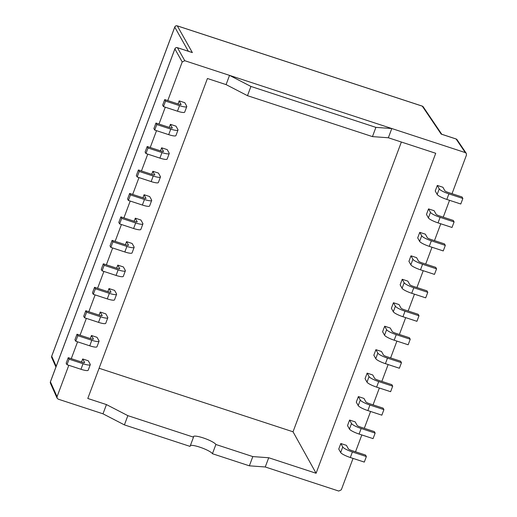 <?xml version="1.0" encoding="UTF-8"?>
<svg xmlns="http://www.w3.org/2000/svg" width="517" height="517" viewBox="0 0 517 517"><rect width="100%" height="100%" fill="white"/><g stroke="black" fill="none" stroke-linecap="round" stroke-linejoin="round"><path stroke-width="0.78" d="M340.819 443.515L346.416 445.35L348.342 448.814A3.024 0.569 -159.5 0 0 351.566 450.481L365.545 455.057L366.372 456.543L352.394 451.968A9.047 1.693 -159.5 0 1 342.745 446.979L340.819 443.515L338.745 449.06L340.671 452.524L342.745 446.979M349.589 420.056L347.521 425.594L349.447 429.065L351.515 423.52L349.589 420.056L355.185 421.885L357.111 425.355A3.024 0.569 -159.5 0 0 360.336 427.016L374.314 431.598L375.142 433.084L361.163 428.503A9.047 1.693 -159.5 0 1 351.515 423.52M358.365 396.591L356.291 402.136L358.216 405.599L360.291 400.055L358.365 396.591L363.962 398.426L365.887 401.89A3.024 0.569 -159.5 0 0 369.112 403.557L383.084 408.133L383.911 409.619L369.939 405.044A9.047 1.693 -159.5 0 1 360.291 400.055M367.135 373.132L365.06 378.67L366.992 382.134L369.06 376.596L367.135 373.132L372.731 374.961L374.657 378.425A3.024 0.569 -159.5 0 0 377.882 380.092L391.86 384.674L392.687 386.16L378.709 381.578A9.047 1.693 -159.5 0 1 369.06 376.596M375.911 349.666L373.836 355.211L375.762 358.675L377.837 353.13L375.911 349.666L381.501 351.502L383.433 354.966A3.024 0.569 -159.5 0 0 386.651 356.633L400.63 361.209L401.457 362.695L387.479 358.119A9.047 1.693 -159.5 0 1 377.837 353.13M384.68 326.208L382.606 331.746L384.532 335.21L386.606 329.672L384.68 326.208L390.277 328.036L392.203 331.5A3.024 0.569 -159.5 0 0 395.427 333.168L409.406 337.75L410.233 339.236L396.255 334.654A9.047 1.693 -159.5 0 1 386.606 329.672M393.45 302.742L391.382 308.287L393.308 311.751L395.382 306.206L393.45 302.742L399.046 304.578L400.972 308.042A3.024 0.569 -159.5 0 0 404.197 309.709L418.175 314.284L419.003 315.771L405.024 311.195A9.047 1.693 -159.5 0 1 395.382 306.206M402.226 279.277L400.152 284.822L402.077 288.286L404.152 282.747L402.226 279.277L407.823 281.112L409.748 284.576A3.024 0.569 -159.5 0 0 412.973 286.244L426.945 290.825L427.772 292.312L413.8 287.73A9.047 1.693 -159.5 0 1 404.152 282.747M410.996 255.818L408.921 261.363L410.853 264.827L412.921 259.282L410.996 255.818L416.592 257.653L418.518 261.117A3.024 0.569 -159.5 0 0 421.743 262.785L435.721 267.36L436.548 268.846L422.57 264.271A9.047 1.693 -159.5 0 1 412.921 259.282M419.772 232.353L417.697 237.898L419.623 241.361L421.698 235.823L419.772 232.353L425.362 234.188L427.294 237.652A3.024 0.569 -159.5 0 0 430.519 239.319L444.491 243.901L445.318 245.388L431.34 240.806A9.047 1.693 -159.5 0 1 421.698 235.823M428.541 208.894L426.467 214.432L428.393 217.903L430.467 212.358L428.541 208.894L434.138 210.723L436.064 214.193A3.024 0.569 -159.5 0 0 439.288 215.86L453.267 220.436L454.094 221.922L440.116 217.347A9.047 1.693 -159.5 0 1 430.467 212.358M437.311 185.429L435.243 190.973L437.169 194.437L439.243 188.892L437.311 185.429L442.907 187.264L444.833 190.728A3.024 0.569 -159.5 0 0 448.058 192.395L462.036 196.971L462.864 198.457L448.885 193.881A9.047 1.693 -159.5 0 1 439.243 188.892M452.02 193.694L466.463 155.061L466.269 153.336L465.287 152.599L391.802 128.533L388.351 137.768L435.721 153.284L316.087 473.262L268.717 457.745L265.26 466.98L338.751 491.053L341.304 489.819L353.046 458.405M355.528 451.78L361.822 434.939M364.298 428.315L370.592 411.48M373.067 404.856L379.362 388.015M381.843 381.391L388.138 364.556M390.613 357.932L396.907 341.091M399.389 334.467L405.683 317.632M408.159 311.001L414.453 294.167M416.928 287.542L423.229 270.708M425.704 264.077L431.999 247.242M434.474 240.618L440.768 223.777M443.25 217.153L449.544 200.318M69.065 359.16L66.99 364.698L66.163 363.212L68.238 357.674L69.065 359.16L83.043 363.735A9.047 1.693 20.5 0 0 90.275 364.672A9.047 1.693 20.5 0 0 90.204 364.259L88.278 360.788L82.681 358.96L81.537 362.029M90.307 338.564L91.457 335.494L97.047 337.33L98.98 340.793A9.047 1.693 20.5 0 1 99.051 341.207A9.047 1.693 20.5 0 1 91.813 340.27L89.745 345.815A9.047 1.693 20.5 0 0 96.976 346.752L99.051 341.207M99.083 315.099L100.227 312.035L105.823 313.864L107.749 317.328A9.047 1.693 20.5 0 1 107.82 317.748A9.047 1.693 20.5 0 1 100.589 316.811L98.514 322.356A9.047 1.693 20.5 0 0 105.746 323.287L107.82 317.748M107.853 291.64L108.997 288.57L114.593 290.405L116.519 293.869A9.047 1.693 20.5 0 1 116.59 294.283A9.047 1.693 20.5 0 1 109.358 293.346L107.284 298.891A9.047 1.693 20.5 0 0 114.522 299.828L116.59 294.283M116.622 268.174L117.773 265.111L123.369 266.94L125.295 270.404A9.047 1.693 20.5 0 1 125.366 270.824A9.047 1.693 20.5 0 1 118.128 269.887L116.06 275.425A9.047 1.693 20.5 0 0 123.292 276.362L125.366 270.824M125.398 244.715L126.542 241.646L132.139 243.481L134.065 246.945A9.047 1.693 20.5 0 1 134.136 247.359A9.047 1.693 20.5 0 1 126.904 246.422L124.83 251.966A9.047 1.693 20.5 0 0 132.068 252.903L134.136 247.359M134.168 221.25L135.318 218.18L140.908 220.016L142.841 223.48A9.047 1.693 -159.5 0 1 142.912 223.9A9.047 1.693 -159.5 0 1 135.674 222.963L121.695 218.381L119.627 223.926L118.8 222.439L120.875 216.894L121.695 218.381M142.944 197.791L144.088 194.722L149.684 196.557L151.61 200.021A9.047 1.693 -159.5 0 1 151.681 200.434A9.047 1.693 -159.5 0 1 144.45 199.497L130.471 194.922L128.397 200.46L127.57 198.974L129.644 193.436L130.471 194.922M151.714 174.326L152.858 171.256L158.454 173.092L160.38 176.555A9.047 1.693 -159.5 0 1 160.451 176.969A9.047 1.693 -159.5 0 1 153.219 176.038L139.241 171.457L137.173 177.001L136.346 175.515L138.414 169.97L139.241 171.457M160.483 150.867L161.634 147.797L167.23 149.626L169.156 153.097A9.047 1.693 -159.5 0 1 169.227 153.51A9.047 1.693 -159.5 0 1 161.989 152.573L148.017 147.998L145.943 153.536L145.115 152.05L147.19 146.511L148.017 147.998M169.259 127.402L170.403 124.332L176 126.167L177.926 129.631A9.047 1.693 -159.5 0 1 177.997 130.045A9.047 1.693 -159.5 0 1 170.765 129.114L156.787 124.532L154.712 130.077L153.892 128.591L155.96 123.046L156.787 124.532M178.029 103.943L179.179 100.873L184.776 102.702L186.702 106.172A9.047 1.693 -159.5 0 1 186.773 106.586A9.047 1.693 -159.5 0 1 179.535 105.649L165.556 101.073L163.488 106.612L162.661 105.125L164.736 99.587L165.556 101.073M68.8 365.293L57.057 396.701L57.096 398.148L58.227 399.163L102.993 413.826L106.45 404.585L87.793 398.478L207.427 78.5L226.084 84.614L229.535 75.372L250.939 86.442L247.488 95.677L372.453 136.611L375.904 127.376L391.802 128.533L184.769 60.709L182.217 61.95L167.773 100.582M165.291 107.206L158.997 124.041M156.522 130.665L150.227 147.507M147.752 154.131L141.458 170.965M138.976 177.59L132.682 194.431M130.206 201.055L123.912 217.89M121.43 224.514L115.136 241.355M112.661 247.979L106.366 264.814M103.891 271.444L97.597 288.279M95.115 294.903L88.821 311.738M86.345 318.369L80.051 335.203M77.569 341.827L71.275 358.669M212.435 453.726L249.362 465.823L252.819 456.589L215.886 444.491L212.435 453.726A12.046 2.255 20.5 0 0 202.037 447.948A12.046 2.255 20.5 0 0 190.392 445.486M124.403 424.89L190.056 446.397L193.507 437.156L127.854 415.649L124.403 424.89L102.993 413.826M265.26 466.98L249.362 465.823M375.904 127.376L250.939 86.442M247.488 95.677L226.084 84.614M388.351 137.768L372.453 136.611M215.886 444.491A12.046 2.255 20.5 0 0 204.267 438.267A12.046 2.255 20.5 0 0 193.416 436.606A12.046 2.255 20.5 0 0 193.507 437.156M252.819 456.589L268.717 457.745M316.087 473.262L293.029 431.792L99.096 368.259M106.45 404.585L127.854 415.649M366.372 456.543L364.298 462.088L350.319 457.513A9.047 1.693 -159.5 0 1 340.671 452.524M375.142 433.084L373.067 438.629L359.095 434.047A9.047 1.693 -159.5 0 1 349.447 429.065M383.911 409.619L381.843 415.164L367.865 410.588A9.047 1.693 -159.5 0 1 358.216 405.599M392.687 386.16L390.613 391.699L376.634 387.123A9.047 1.693 -159.5 0 1 366.992 382.134M401.457 362.695L399.382 368.24L385.411 363.658A9.047 1.693 -159.5 0 1 375.762 358.675M410.233 339.236L408.159 344.774L394.18 340.199A9.047 1.693 -159.5 0 1 384.532 335.21M419.003 315.771L416.928 321.315L402.956 316.734A9.047 1.693 -159.5 0 1 393.308 311.751M427.772 292.312L425.704 297.85L411.726 293.275A9.047 1.693 -159.5 0 1 402.077 288.286M436.548 268.846L434.474 274.391L420.495 269.809A9.047 1.693 -159.5 0 1 410.853 264.827M445.318 245.388L443.25 250.926L429.272 246.35A9.047 1.693 -159.5 0 1 419.623 241.361M454.094 221.922L452.02 227.467L438.041 222.885A9.047 1.693 -159.5 0 1 428.393 217.903M462.864 198.457L460.789 204.002L446.817 199.426A9.047 1.693 -159.5 0 1 437.169 194.437M68.238 357.674L82.216 362.249A3.024 0.569 20.5 0 0 84.633 362.559A3.024 0.569 20.5 0 0 84.607 362.423L82.681 358.96M66.99 364.698L80.969 369.28A9.047 1.693 20.5 0 0 88.2 370.211L90.275 364.672M75.766 341.239L74.939 339.753L77.014 334.208L77.834 335.695L75.766 341.239L89.745 345.815M77.014 334.208L90.986 338.784A3.024 0.569 20.5 0 0 93.403 339.1A3.024 0.569 20.5 0 0 93.383 338.958L91.457 335.494M77.834 335.695L91.813 340.27M84.536 317.774L83.709 316.288L85.783 310.743L86.61 312.229L84.536 317.774L98.514 322.356M85.783 310.743L99.762 315.325A3.024 0.569 20.5 0 0 102.179 315.635A3.024 0.569 20.5 0 0 102.153 315.499L100.227 312.035M86.61 312.229L100.589 316.811M93.312 294.309L92.485 292.822L94.553 287.284L95.38 288.77L93.312 294.309L107.284 298.891M94.553 287.284L108.531 291.859A3.024 0.569 20.5 0 0 110.948 292.176A3.024 0.569 20.5 0 0 110.929 292.034L108.997 288.57M95.38 288.77L109.358 293.346M102.082 270.85L101.254 269.363L103.329 263.819L104.156 265.305L102.082 270.85L116.06 275.425M103.329 263.819L117.307 268.401A3.024 0.569 20.5 0 0 119.724 268.711A3.024 0.569 20.5 0 0 119.698 268.575L117.773 265.111M104.156 265.305L118.128 269.887M110.851 247.385L110.031 245.898L112.099 240.36L112.926 241.846L110.851 247.385L124.83 251.966M112.099 240.36L126.077 244.935A3.024 0.569 20.5 0 0 128.494 245.252A3.024 0.569 20.5 0 0 128.468 245.11L126.542 241.646M112.926 241.846L126.904 246.422M142.912 223.9L140.837 229.438A9.047 1.693 -159.5 0 1 133.606 228.501L119.627 223.926M137.16 221.877L135.318 218.18M137.244 221.651A3.024 0.569 -159.5 0 1 137.263 221.787A3.024 0.569 -159.5 0 1 134.847 221.476L120.875 216.894M151.681 200.434L149.607 205.979A9.047 1.693 -159.5 0 1 142.375 205.042L128.397 200.46M145.93 198.412L144.088 194.722M146.014 198.185A3.024 0.569 -159.5 0 1 146.04 198.328A3.024 0.569 -159.5 0 1 143.623 198.011L129.644 193.436M160.451 176.969L158.383 182.514A9.047 1.693 -159.5 0 1 151.145 181.577L137.173 177.001M154.699 174.953L152.858 171.256M154.79 174.727A3.024 0.569 -159.5 0 1 154.809 174.862A3.024 0.569 -159.5 0 1 152.392 174.552L138.414 169.97M169.227 153.51L167.153 159.055A9.047 1.693 -159.5 0 1 159.921 158.118L145.943 153.536M163.475 151.487L161.634 147.797M163.559 151.261A3.024 0.569 -159.5 0 1 163.585 151.397A3.024 0.569 -159.5 0 1 161.168 151.087L147.19 146.511M177.997 130.045L175.929 135.59A9.047 1.693 -159.5 0 1 168.691 134.653L154.712 130.077M172.245 128.029L170.403 124.332M172.329 127.796A3.024 0.569 -159.5 0 1 172.355 127.938A3.024 0.569 -159.5 0 1 169.938 127.628L155.96 123.046M186.773 106.586L184.698 112.124A9.047 1.693 -159.5 0 1 177.467 111.194L163.488 106.612M181.021 104.563L179.179 100.873M181.105 104.337A3.024 0.569 -159.5 0 1 181.124 104.473A3.024 0.569 -159.5 0 1 178.708 104.163L164.736 99.587M401.366 142.033L293.029 431.792M50.479 383.336A2.01 1.926 -24.1 0 1 50.427 381.856L174.895 48.953A2.01 1.939 -29.4 0 1 177.447 47.713L191.6 52.353M56.204 366.275L51.719 356.239A2.01 0.375 -159.5 0 1 51.713 356.155A2.01 2.01 0 0 0 51.778 357.719A2.01 1.926 -24.1 0 1 51.719 356.239L174.765 27.136A2.01 1.939 -29.4 0 1 177.325 25.902A2.01 0.427 -71.9 0 0 177.26 25.85A2.01 0.427 -71.9 0 0 177.176 25.856M455.955 138.95A2.01 0.427 108.1 0 1 456.033 138.944A2.01 0.427 108.1 0 1 456.097 138.995L441.175 134.103L422.286 106.147A2.01 1.926 -34 0 1 423.287 106.916A2.01 2.01 0 0 0 422.227 106.095A2.01 0.427 108.1 0 1 422.286 106.147L177.325 25.902L192.369 52.605M441.175 134.103L441.667 134.265M465.287 152.599L456.097 138.995A2.01 1.926 -34 0 1 457.099 139.764A2.01 2.01 0 0 0 456.033 138.944L441.434 134.155M191.988 52.443L177.389 47.661A2.01 0.427 -71.9 0 1 177.447 47.713L184.769 60.709M174.953 48.811A2.01 0.375 20.5 0 0 174.882 48.869A2.01 0.375 20.5 0 0 174.895 48.953L182.217 61.95M177.299 47.674A2.01 0.427 -71.9 0 1 177.389 47.661A2.01 2.01 0 0 0 174.882 48.869L50.414 381.772A2.01 0.375 -159.5 0 0 50.427 381.856L57.057 396.701M188.356 51.254L174.765 27.136A2.01 0.375 20.5 0 1 174.752 27.052A2.01 0.375 20.5 0 1 174.824 26.994M394.18 340.199L396.255 334.654M402.956 316.734L405.024 311.195M135.674 222.963L133.606 228.501M385.411 363.658L387.479 358.119M376.634 387.123L378.709 381.578M367.865 410.588L369.939 405.044M359.095 434.047L361.163 428.503M350.319 457.513L352.394 451.968M83.043 363.735L80.969 369.28M411.726 293.275L413.8 287.73M144.45 199.497L142.375 205.042M420.495 269.809L422.57 264.271M153.219 176.038L151.145 181.577M429.272 246.35L431.34 240.806M161.989 152.573L159.921 158.118M438.041 222.885L440.116 217.347M170.765 129.114L168.691 134.653M446.817 199.426L448.885 193.881M179.535 105.649L177.467 111.194M50.485 383.343A2.01 2.01 0 0 1 50.414 381.772A2.01 0.375 -159.5 0 1 50.479 381.714M422.143 106.101A2.01 0.427 108.1 0 1 422.227 106.095L177.26 25.85A2.01 2.01 0 0 0 174.752 27.052L51.713 356.155A2.01 0.375 -159.5 0 1 51.771 356.097M50.459 383.291L57.09 398.142M55.933 367.018L51.758 357.674M441.77 134.265L423.261 106.877M457.073 139.726L466.269 153.336"/></g></svg>

